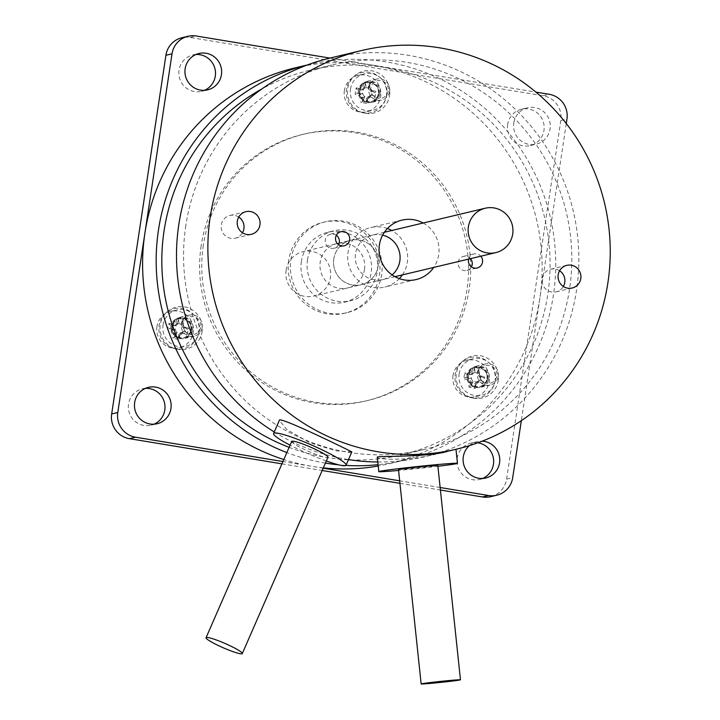 <?xml version="1.0" encoding="UTF-8"?>
<svg xmlns="http://www.w3.org/2000/svg" width="720" height="720" viewBox="0 0 720 720"><rect width="100%" height="100%" fill="white"/><g stroke="black" fill="none" stroke-linecap="round" stroke-linejoin="round"><path stroke-width="0.54" stroke-dasharray="3.6 2.7" d="M286.119 270.225A22.824 22.392 76.6 0 0 313.569 296.082A22.824 22.392 76.6 0 0 330.057 268.686A22.824 22.392 76.6 0 0 286.119 270.225M336.339 235.287A7.236 7.101 76.6 0 0 325.233 241.902A7.236 7.101 76.6 0 0 338.571 244.638M470.475 258.66A7.236 7.101 76.6 0 0 458.109 264.132A7.236 7.101 76.6 0 0 471.447 266.868M468.612 259.11A7.236 7.101 -103.4 0 1 480.798 256.203M238.743 217.062A11.655 11.43 76.6 0 0 221.22 227.97A11.655 11.43 76.6 0 0 242.487 232.776M559.593 270.738A11.655 11.43 76.6 0 0 542.079 281.655A11.655 11.43 76.6 0 0 563.346 286.461M326.322 460.98A39.537 4.68 23.6 0 1 290.088 445.167M351.828 451.944L335.898 450.828L309.402 442.557L286.803 429.498L279.369 420.318M437.895 466.272A39.537 1.008 -6 0 1 398.574 470.43M448.497 451.062L437.517 453.681C413.469 460.719 376.281 459.981 377.316 457.236M402.354 274.905A30.555 29.97 76.6 0 0 405.117 269.919A30.555 29.97 76.6 0 0 391.761 230.508M387.396 228.537A30.555 29.97 76.6 0 0 370.593 227.61A30.555 29.97 76.6 0 0 348.525 264.285A30.555 29.97 76.6 0 0 384.768 287.046A30.555 29.97 76.6 0 0 399.339 278.64M423.135 223.02A30.555 29.97 -103.4 0 1 436.491 262.431A30.555 29.97 -103.4 0 1 433.728 267.426M377.802 461.997A204.876 200.979 76.6 0 0 425.214 456.615A204.876 200.979 76.6 0 0 561.681 341.721A204.876 200.979 76.6 0 0 577.71 237.186A204.876 200.979 76.6 0 0 330.147 58.041M274.275 431.973A204.876 200.979 76.6 0 0 348.507 459.576M291.708 441.45A19.773 2.34 -156.4 0 0 308.889 451.503A19.773 2.34 -156.4 0 0 327.942 457.272M398.484 469.566A19.773 0.504 174 0 0 398.592 469.602A19.773 0.504 174 0 0 419.184 467.874A19.773 0.504 174 0 0 437.805 465.408M469.233 373.356A34.686 2.241 147.5 0 1 471.906 371.61L473.436 372.456A33.732 5.913 -77.4 0 1 474.534 368.073L473.022 367.119A34.353 14.346 -162.7 0 1 479.439 368.559A35.109 6.147 -77.4 0 0 478.323 373.041A34.686 6.354 -123.2 0 0 480.06 375.768L479.421 377.019A33.732 2.826 11.7 0 0 483.885 377.937L484.632 376.695A34.353 11.628 -80 0 1 483.273 383.211A35.109 2.943 11.7 0 1 478.71 382.284L478.665 380.664L480.321 380.268L477.486 382.194L472.797 381.15L473.049 381.888L471.411 382.284A33.732 5.913 -77.4 0 0 470.7 386.559L468.9 386.991A35.109 6.147 102.6 0 1 469.62 382.599L471.411 382.284A33.444 6.129 -123.2 0 1 469.008 378.504L470.637 378.099L471.267 378.747L472.257 373.986L475.092 372.051L473.454 372.447A33.444 2.16 -32.5 0 0 469.764 374.859A33.732 2.826 11.7 0 1 465.678 373.869L465.066 372.33A35.109 2.943 -168.3 0 0 469.233 373.356L469.746 374.868L471.384 374.481L465.678 373.869M469.62 382.599A34.686 6.354 56.8 0 1 467.883 379.863L469.008 378.504A33.732 2.826 -168.3 0 1 464.922 377.496L463.716 378.846A34.353 22.05 105.8 0 1 465.066 372.33M467.883 379.863A35.109 2.943 11.7 0 1 463.716 378.846M472.797 381.15L471.267 378.747M464.922 377.496L470.637 378.099M471.906 371.61A35.109 6.147 102.6 0 1 473.022 367.119M471.384 374.481L472.257 373.986M474.534 368.073L475.092 372.051M478.323 373.041L477.027 373.239A33.732 5.913 102.6 0 1 478.107 368.874L479.439 368.559M477.027 373.239L478.656 372.852L480.825 375.903L481.077 376.641L479.421 377.019A33.444 6.129 56.8 0 1 477.027 373.257M480.06 375.768A35.109 2.943 -168.3 0 0 484.632 376.695M483.885 377.937L481.077 376.641M478.71 382.284A34.686 2.241 -32.5 0 0 476.037 384.03L474.993 383.067A33.444 2.16 147.5 0 1 478.665 380.664L478.683 380.655A33.732 2.826 -168.3 0 0 483.129 381.564L483.273 383.211M477.486 382.194L474.993 383.067A33.732 5.913 102.6 0 0 474.264 387.36L475.317 388.422A34.353 19.332 5.6 0 1 468.9 386.991M476.037 384.03A35.109 6.147 -77.4 0 0 475.317 388.422M474.264 387.36L476.622 382.689M494.865 381.96A20.556 20.169 76.6 0 0 462.159 361.674A20.556 20.169 76.6 0 0 470.718 397.557A20.556 20.169 76.6 0 0 494.865 381.96M473.049 381.888L470.7 386.559M480.321 380.268L483.129 381.564M474.606 372.456L479.295 373.5M480.825 375.903L479.835 380.664M478.656 372.852L478.107 368.874M487.692 378.936A9.882 9.693 76.6 0 0 475.902 367.2A9.882 9.693 76.6 0 0 468.765 379.062A9.882 9.693 76.6 0 0 487.692 378.936M497.997 381.654A21.564 21.159 76.6 0 0 463.698 360.378A21.564 21.159 76.6 0 0 472.671 398.016A21.564 21.159 76.6 0 0 497.997 381.654M498.168 376.83A10.782 10.575 76.6 0 0 485.307 364.032A10.782 10.575 76.6 0 0 477.513 376.974A10.782 10.575 76.6 0 0 498.168 376.83M496.782 376.371A8.982 8.811 -103.4 0 1 482.247 381.069A8.982 8.811 -103.4 0 1 485.406 365.886A8.982 8.811 -103.4 0 1 496.782 376.371M488.727 379.089A10.782 10.575 76.6 0 0 475.866 366.282A10.782 10.575 76.6 0 0 468.072 379.224A10.782 10.575 76.6 0 0 488.727 379.089M177.399 323.559L177.417 323.55A33.732 5.877 -76.8 0 1 178.542 319.185L177.048 318.222A34.353 14.292 -162.2 0 1 183.447 319.716A35.109 6.12 -76.8 0 0 182.277 324.198A34.686 6.381 -122.6 0 0 183.996 326.943L183.357 328.194A33.732 2.889 12.3 0 0 187.794 329.148L188.55 327.915A34.353 11.655 -79.5 0 1 187.137 334.413A35.109 3.006 12.3 0 1 182.574 333.441L182.547 331.821L184.203 331.416L181.35 333.324L176.67 332.226L176.913 332.973L175.275 333.36A33.732 5.877 -76.8 0 0 174.519 337.635L172.719 338.04A35.109 6.12 103.2 0 1 173.484 333.666L175.275 333.36A33.444 6.147 -122.6 0 1 172.908 329.562L171.774 330.912A35.109 3.006 12.3 0 1 167.616 329.841A34.353 22.023 106.4 0 1 169.029 323.343L169.623 324.891A33.732 2.889 12.3 0 0 173.691 325.926L173.196 324.414A34.686 2.178 148.1 0 1 175.878 322.695L177.399 323.559A33.444 2.097 -31.9 0 0 173.7 325.917L175.329 325.539L169.623 324.891M173.484 333.666A34.686 6.381 57.4 0 1 171.774 330.912M172.908 329.562L172.899 329.544A33.732 2.889 -167.7 0 1 168.84 328.509L167.616 329.841M172.899 329.544L174.537 329.157L175.167 329.805L176.202 325.053L179.055 323.154L177.417 323.55M176.67 332.226L175.167 329.805M168.84 328.509L174.537 329.157M169.029 323.343A35.109 3.006 -167.7 0 0 173.196 324.414M175.878 322.695A35.109 6.12 103.2 0 1 177.048 318.222M175.329 325.539L176.202 325.053M178.542 319.185L179.055 323.154M182.277 324.198L180.981 324.378A33.732 5.877 103.2 0 1 182.106 320.022L183.447 319.716M183.348 328.176A33.444 6.147 57.4 0 1 180.99 324.396M183.996 326.943A35.109 3.006 -167.7 0 0 188.55 327.915M183.357 328.194L184.995 327.807L184.752 327.06L183.708 331.812M180.981 324.378L182.619 323.991L184.752 327.06M187.794 329.148L184.995 327.807M182.574 333.441A34.686 2.178 -31.9 0 0 179.892 335.16L178.848 334.188A33.444 2.097 148.1 0 1 182.547 331.821L182.565 331.812A33.732 2.889 -167.7 0 0 187.002 332.757L187.137 334.413M178.848 334.188L178.839 334.197A33.732 5.877 103.2 0 0 178.083 338.463L179.118 339.543A34.353 19.386 6.2 0 1 172.719 338.04M179.892 335.16A35.109 6.12 -76.8 0 0 179.118 339.543M178.839 334.197L181.35 333.324M178.083 338.463L180.477 333.801M198.729 333.27A20.556 20.169 76.6 0 0 161.649 318.033A20.556 20.169 76.6 0 0 174.627 348.669A20.556 20.169 76.6 0 0 198.729 333.27M176.913 332.973L174.519 337.635M184.203 331.416L187.002 332.757M178.56 323.55L183.24 324.639M182.619 323.991L182.106 320.022M191.583 330.138A9.882 9.693 76.6 0 0 179.811 318.303A9.882 9.693 76.6 0 0 172.674 330.174A9.882 9.693 76.6 0 0 191.583 330.138M201.87 332.982A21.564 21.159 76.6 0 0 167.607 311.49A21.564 21.159 76.6 0 0 176.589 349.128A21.564 21.159 76.6 0 0 201.87 332.982M202.059 328.05A10.782 10.575 76.6 0 0 189.216 315.144A10.782 10.575 76.6 0 0 181.431 328.086A10.782 10.575 76.6 0 0 202.059 328.05M200.673 327.564A8.982 8.811 -103.4 0 1 186.093 332.118A8.982 8.811 -103.4 0 1 189.405 316.962A8.982 8.811 -103.4 0 1 200.673 327.564M192.618 330.3A10.782 10.575 76.6 0 0 179.775 317.394A10.782 10.575 76.6 0 0 171.99 330.336A10.782 10.575 76.6 0 0 192.618 330.3M364.5 87.561L364.518 87.543A33.732 6.057 -80.6 0 1 365.364 83.133L363.798 82.251A34.353 14.634 -165.7 0 1 370.278 83.322A35.109 6.3 -80.6 0 0 369.405 87.858A34.686 6.219 -126.4 0 0 371.286 90.486L370.737 91.791A33.732 2.493 8.6 0 0 375.228 92.457L375.903 91.17A34.353 11.493 -82.9 0 1 374.904 97.749A35.109 2.601 8.6 0 1 370.296 97.065L370.17 95.463L371.826 95.067L369.099 97.164L364.365 96.381L364.653 97.101L363.015 97.488A33.732 6.057 -80.6 0 0 362.538 101.817L360.765 102.33A35.109 6.3 99.4 0 1 361.242 97.893L363.015 97.488A33.444 5.994 -126.4 0 1 360.405 93.852L359.361 95.265A35.109 2.601 8.6 0 1 355.149 94.482A34.353 22.185 102.2 0 1 356.139 87.903L356.841 89.424A33.732 2.493 8.6 0 0 360.954 90.18L360.351 88.677A34.686 2.592 144.4 0 1 362.925 86.787L364.5 87.561A33.444 2.493 -35.6 0 0 360.963 90.162L362.592 89.784L356.841 89.424M361.242 97.893A34.686 6.219 53.6 0 1 359.361 95.265M360.405 93.852L360.405 93.843A33.732 2.493 -171.4 0 1 356.283 93.087L355.149 94.482M360.405 93.843L362.034 93.447L362.709 94.068L363.438 89.262L366.156 87.156L364.518 87.543M364.365 96.381L362.709 94.068M356.283 93.087L362.034 93.447M356.139 87.903A35.109 2.601 -171.4 0 0 360.351 88.677M362.925 86.787A35.109 6.3 99.4 0 1 363.798 82.251M362.592 89.784L363.438 89.262M365.364 83.133L366.156 87.156M369.405 87.858L368.136 88.155A33.732 6.057 99.4 0 1 368.973 83.727L370.278 83.322M365.697 87.597L370.431 88.38L369.765 87.75L368.127 88.146A33.444 5.994 53.6 0 0 370.728 91.782M371.286 90.486A35.109 2.601 -171.4 0 0 375.903 91.17M370.737 91.791L372.375 91.404L372.087 90.684L371.358 95.499M370.431 88.38L372.087 90.684M375.228 92.457L372.375 91.404M370.296 97.065A34.686 2.592 -35.6 0 0 367.722 98.964L366.633 98.073A33.444 2.493 144.4 0 1 370.17 95.463L370.188 95.454A33.732 2.493 -171.4 0 0 374.67 96.12L374.904 97.749M366.633 98.073L366.624 98.082A33.732 6.057 99.4 0 0 366.147 102.411L367.245 103.401A34.353 19.044 2.4 0 1 360.765 102.33M367.722 98.964A35.109 6.3 -80.6 0 0 367.245 103.401M366.624 98.082L369.099 97.164M366.147 102.411L368.262 97.695M386.415 95.895A20.556 20.169 76.6 0 0 348.453 83.16A20.556 20.169 76.6 0 0 362.07 112.608A20.556 20.169 76.6 0 0 386.415 95.895M364.653 97.101L362.538 101.817M371.826 95.067L374.67 96.12M369.765 87.75L368.973 83.727M379.143 93.447A9.882 9.693 76.6 0 0 367.254 82.251A9.882 9.693 76.6 0 0 360.117 94.113A9.882 9.693 76.6 0 0 379.143 93.447M389.565 95.544A21.564 21.159 76.6 0 0 355.05 75.438A21.564 21.159 76.6 0 0 364.023 113.076A21.564 21.159 76.6 0 0 389.565 95.544M389.628 91.305A10.782 10.575 76.6 0 0 376.659 79.083A10.782 10.575 76.6 0 0 368.865 92.025A10.782 10.575 76.6 0 0 389.628 91.305M388.215 90.936A8.982 8.811 -103.4 0 1 373.977 96.444A8.982 8.811 -103.4 0 1 376.299 81.099A8.982 8.811 -103.4 0 1 388.215 90.936M380.187 93.555A10.782 10.575 76.6 0 0 367.218 81.333A10.782 10.575 76.6 0 0 359.433 94.284A10.782 10.575 76.6 0 0 380.187 93.555M333.792 258.858A22.824 22.392 76.6 0 0 361.242 284.715A22.824 22.392 76.6 0 0 377.73 257.319A22.824 22.392 76.6 0 0 333.792 258.858M392.121 274.896A22.824 22.392 -103.4 0 1 355.527 253.674A22.824 22.392 -103.4 0 1 382.644 235.143M289.134 447.345A197.694 193.923 76.6 0 0 348.417 459.783M350.433 459.864A197.694 193.923 76.6 0 0 401.814 454.806A197.694 193.923 76.6 0 0 544.581 217.521A197.694 193.923 76.6 0 0 310.086 70.218A197.694 193.923 76.6 0 0 261.954 88.893M185.805 225.648A197.694 193.923 76.6 0 0 423.54 449.631A197.694 193.923 76.6 0 0 566.316 212.337A197.694 193.923 76.6 0 0 331.821 65.034A197.694 193.923 76.6 0 0 185.805 225.648M459.135 374.031A18.693 18.333 -103.4 0 1 495.117 372.78A18.693 18.333 -103.4 0 1 481.617 395.208A18.693 18.333 -103.4 0 1 459.135 374.031M163.053 325.143A18.693 18.333 -103.4 0 1 199.026 323.883A18.693 18.333 -103.4 0 1 185.526 346.32A18.693 18.333 -103.4 0 1 163.053 325.143M350.487 89.091A18.693 18.333 -103.4 0 1 386.469 87.831A18.693 18.333 -103.4 0 1 372.969 110.268A18.693 18.333 -103.4 0 1 350.487 89.091M307.476 259.992A35.946 35.262 -103.4 0 1 334.026 230.787A35.946 35.262 -103.4 0 1 376.668 257.571A35.946 35.262 -103.4 0 1 350.703 300.717A35.946 35.262 -103.4 0 1 307.476 259.992M364.518 269.406A22.824 22.392 76.6 0 0 337.068 243.549A22.824 22.392 76.6 0 0 320.589 270.945A22.824 22.392 76.6 0 0 364.518 269.406M378.099 266.166A22.824 22.392 -103.4 0 1 334.17 267.705A22.824 22.392 -103.4 0 1 350.658 240.309A22.824 22.392 -103.4 0 1 378.099 266.166M307.323 64.971A203.445 199.566 -103.4 0 1 308.754 64.62A203.445 199.566 -103.4 0 1 553.41 295.119A203.445 199.566 -103.4 0 1 403.146 460.404A203.445 199.566 -103.4 0 1 378.09 464.688M345.897 465.39A203.445 199.566 -103.4 0 1 338.634 464.823M325.404 463.077A203.445 199.566 -103.4 0 1 286.848 452.583M295.173 67.86A203.445 199.566 -103.4 0 1 372.708 65.151A203.445 199.566 -103.4 0 1 539.829 298.359A203.445 199.566 -103.4 0 1 389.565 463.644A203.445 199.566 -103.4 0 1 378.225 465.993M323.307 467.883A203.445 199.566 -103.4 0 1 312.03 466.353A203.445 199.566 -103.4 0 1 283.815 459.54M440.136 487.512L399.672 480.825M323.172 468.198L282.933 461.547M566.271 123.525L521.334 420.669M469.395 445.617A18.693 18.333 -103.4 0 1 482.157 441.171M329.949 58.086L535.887 92.097M513.792 122.958A18.693 18.333 -103.4 0 1 549.765 121.698A18.693 18.333 -103.4 0 1 536.265 144.135A18.693 18.333 -103.4 0 1 513.792 122.958M288.729 260.235A46.728 45.837 76.6 0 0 344.925 313.182A46.728 45.837 76.6 0 0 378.666 257.094A46.728 45.837 76.6 0 0 323.244 222.273A46.728 45.837 76.6 0 0 288.729 260.235M290.898 259.722A46.728 45.837 -103.4 0 1 325.413 221.76A46.728 45.837 -103.4 0 1 380.844 256.572A46.728 45.837 -103.4 0 1 347.094 312.66A46.728 45.837 -103.4 0 1 290.898 259.722M201.159 245.781A136.944 134.334 76.6 0 0 365.85 400.941A136.944 134.334 76.6 0 0 464.751 236.565A136.944 134.334 76.6 0 0 302.31 134.514A136.944 134.334 76.6 0 0 201.159 245.781M203.337 245.259A136.944 134.334 76.6 0 0 368.028 400.419A136.944 134.334 76.6 0 0 466.929 236.043A136.944 134.334 76.6 0 0 304.488 134.001A136.944 134.334 76.6 0 0 203.337 245.259M490.662 496.674A21.564 21.159 76.6 0 0 506.592 479.151L560.835 120.474A21.564 21.159 76.6 0 0 543.123 95.76L190.062 37.458A21.564 21.159 76.6 0 0 181.845 37.746M281.934 463.851L322.173 470.493M399.942 483.336L440.406 490.023M477.81 442.8A18.693 18.333 76.6 0 0 457.182 458.28A18.693 18.333 76.6 0 0 482.652 478.458M507.681 124.416A18.693 18.333 76.6 0 0 530.154 145.593A18.693 18.333 76.6 0 0 543.654 123.156A18.693 18.333 76.6 0 0 507.681 124.416M195.966 54.504A18.693 18.333 76.6 0 0 179.046 70.146A18.693 18.333 76.6 0 0 204.507 90.324M145.476 388.368A18.693 18.333 76.6 0 0 128.547 404.01A18.693 18.333 76.6 0 0 154.017 424.188M453.024 375.489A18.693 18.333 76.6 0 0 475.506 396.666A18.693 18.333 76.6 0 0 488.997 374.238A18.693 18.333 76.6 0 0 453.024 375.489M156.933 326.601A18.693 18.333 76.6 0 0 179.415 347.778A18.693 18.333 76.6 0 0 192.915 325.341A18.693 18.333 76.6 0 0 156.933 326.601M344.376 90.549A18.693 18.333 76.6 0 0 366.858 111.726A18.693 18.333 76.6 0 0 380.358 89.289A18.693 18.333 76.6 0 0 344.376 90.549M301.365 261.45A35.946 35.262 76.6 0 0 344.592 302.175A35.946 35.262 76.6 0 0 370.548 259.029A35.946 35.262 76.6 0 0 327.915 232.245A35.946 35.262 76.6 0 0 301.365 261.45M487.467 379.305A10.602 10.404 76.6 0 0 474.048 366.93A10.602 10.404 76.6 0 0 470.322 384.849A10.602 10.404 76.6 0 0 487.467 379.305M480.492 386.424L479.709 386.613C483.516 385.542 485.91 383.049 486.9 379.125A9.882 9.693 -103.4 0 1 467.982 379.251A9.882 9.693 -103.4 0 1 475.119 367.38A9.882 9.693 -103.4 0 1 486.909 379.116C488.124 372.024 484.2 368.109 475.119 367.38L475.902 367.2M191.358 330.516A10.602 10.404 76.6 0 0 178.056 318.006A10.602 10.404 76.6 0 0 174.159 335.889A10.602 10.404 76.6 0 0 191.358 330.516M184.401 337.536L183.618 337.725C187.389 336.672 189.783 334.206 190.791 330.336A9.882 9.693 -103.4 0 1 171.891 330.354A9.882 9.693 -103.4 0 1 179.037 318.492A9.882 9.693 -103.4 0 1 190.8 330.327C192.213 323.352 188.298 319.41 179.037 318.492L179.811 318.303M378.927 93.789A10.602 10.404 76.6 0 0 364.851 82.179A10.602 10.404 76.6 0 0 362.115 100.287A10.602 10.404 76.6 0 0 378.927 93.789M371.844 101.484L371.061 101.664C375.084 100.521 377.514 97.839 378.351 93.645A9.882 9.693 -103.4 0 1 359.334 94.302A9.882 9.693 -103.4 0 1 366.471 82.44A9.882 9.693 -103.4 0 1 378.36 93.636C379.494 87.084 375.543 83.349 366.471 82.44L367.254 82.251M560.835 120.474L566.946 119.016M543.123 95.76L549.234 94.302M506.592 479.151L512.703 477.693M190.062 37.458L196.173 36M384.381 232.263L302.985 251.685M394.974 276.669L313.569 296.082M333.972 248.229L344.295 245.772M330.615 234.153L340.938 231.696M466.848 270.459L477.171 268.002M463.491 256.383L473.814 253.926M235.305 238.167L251.334 234.342M229.896 215.496L245.925 211.671M556.164 291.843L572.184 288.027M550.755 269.172L566.784 265.356M401.967 220.131L370.593 227.61M416.142 279.567L384.768 287.046M437.517 453.681L425.214 456.615M480.87 387.261L490.302 385.011M475.866 366.282L485.307 364.032M470.718 397.557L472.671 398.016M462.159 361.674L463.698 360.378M184.779 338.373L194.22 336.114M179.775 317.394L189.216 315.144M174.627 348.669L176.589 349.128M166.068 312.786L167.607 311.49M372.222 102.312L381.663 100.062M367.218 81.333L376.659 79.083M362.07 112.608L364.023 113.076M353.511 76.734L355.05 75.438M372.384 235.125L337.068 243.549M382.977 279.531L347.661 287.955M331.821 65.034L310.086 70.218M423.54 449.631L401.814 454.806M389.565 463.644L403.146 460.404M307.368 64.953L308.754 64.62M325.413 221.76L323.244 222.273M347.094 312.66L344.925 313.182M304.488 134.001L302.31 134.514M368.028 400.419L365.85 400.941M344.592 302.175L350.703 300.717M327.915 232.245L334.026 230.787M366.858 111.726L372.969 110.268M358.182 75.366L364.293 73.908M179.415 347.778L185.526 346.32M170.739 311.418L176.85 309.96M475.506 396.666L481.617 395.208M466.83 360.306L472.941 358.848M151.029 425.187L157.14 423.729M142.353 388.827L148.464 387.369M201.519 91.323L207.63 89.865M192.843 54.963L198.963 53.505M530.154 145.593L536.265 144.135M521.487 109.233L527.598 107.775M479.664 479.457L485.775 477.999M470.988 443.097L477.099 441.639"/><path stroke-width="1.08" d="M468.396 226.755A22.824 22.392 76.6 0 0 495.846 252.612A22.824 22.392 76.6 0 0 512.325 225.216A22.824 22.392 76.6 0 0 468.396 226.755M338.571 244.638A7.236 7.101 76.6 0 0 336.339 235.287M335.556 239.445A7.236 7.101 -103.4 0 1 340.938 231.696A7.236 7.101 -103.4 0 1 349.524 237.087A7.236 7.101 -103.4 0 1 344.295 245.772A7.236 7.101 -103.4 0 1 335.556 239.445M471.447 266.868A7.236 7.101 76.6 0 0 470.475 258.66M480.798 256.203A7.236 7.101 -103.4 0 1 477.171 268.002A7.236 7.101 -103.4 0 1 468.612 259.11M242.487 232.776A11.655 11.43 76.6 0 0 238.743 217.062M237.249 224.154A11.655 11.43 -103.4 0 1 245.925 211.671A11.655 11.43 -103.4 0 1 259.749 220.356A11.655 11.43 -103.4 0 1 251.334 234.342A11.655 11.43 -103.4 0 1 237.249 224.154M563.346 286.461A11.655 11.43 76.6 0 0 559.593 270.738M558.108 277.83A11.655 11.43 -103.4 0 1 566.784 265.356A11.655 11.43 -103.4 0 1 580.599 274.032A11.655 11.43 -103.4 0 1 572.184 288.027A11.655 11.43 -103.4 0 1 558.108 277.83M290.088 445.167A39.537 4.68 23.6 0 1 273.582 433.548A39.537 4.68 23.6 0 1 311.697 445.077A39.537 4.68 23.6 0 1 346.059 465.174A39.537 4.68 23.6 0 1 345.33 465.651A39.537 4.68 23.6 0 1 326.322 460.98M273.582 433.548L279.36 420.318C278.604 415.566 354.006 452.781 351.828 451.944M398.574 470.43A39.537 1.008 -6 0 1 378.828 471.645A39.537 1.008 -6 0 1 418.041 466.488A39.537 1.008 -6 0 1 457.461 463.329A39.537 1.008 -6 0 1 456.75 463.599A39.537 1.008 -6 0 1 437.895 466.272M377.316 457.236C374.967 455.67 428.895 457.614 448.497 451.062L456.588 449.136A204.876 200.979 76.6 0 0 593.055 334.242A204.876 200.979 76.6 0 0 563.391 119.916A204.876 200.979 76.6 0 0 361.521 50.553A204.876 200.979 76.6 0 0 213.561 296.469A204.876 200.979 76.6 0 0 456.588 449.136M391.761 230.508A30.555 29.97 76.6 0 0 387.396 228.537M399.339 278.64A30.555 29.97 76.6 0 0 402.354 274.905M433.728 267.426A30.555 29.97 -103.4 0 1 416.142 279.567A30.555 29.97 -103.4 0 1 379.899 256.797A30.555 29.97 -103.4 0 1 401.967 220.131A30.555 29.97 -103.4 0 1 423.135 223.02M361.521 50.553L330.147 58.041A204.876 200.979 76.6 0 0 178.767 224.856A204.876 200.979 76.6 0 0 274.275 431.973M348.507 459.576A204.876 200.979 76.6 0 0 377.802 461.997M242.298 653.544L327.942 457.272A19.773 2.34 -156.4 0 0 314.208 448.767A19.773 2.34 -156.4 0 0 293.382 441.225A19.773 2.34 -156.4 0 0 291.708 441.45L206.055 637.731A19.773 2.34 23.6 0 1 207.729 637.506A19.773 2.34 23.6 0 1 228.555 645.048A19.773 2.34 23.6 0 1 242.298 653.544A19.773 2.34 23.6 0 1 223.245 647.784A19.773 2.34 23.6 0 1 206.055 637.731M460.476 679.806L437.805 465.408A19.773 0.504 174 0 0 418.086 466.983A19.773 0.504 174 0 0 398.484 469.566L421.155 683.964A19.773 0.504 -6 0 1 440.757 681.381A19.773 0.504 -6 0 1 460.476 679.806A19.773 0.504 -6 0 1 441.855 682.272A19.773 0.504 -6 0 1 421.254 684A19.773 0.504 -6 0 1 421.155 683.964M382.644 235.143A22.824 22.392 -103.4 0 1 392.121 274.896M261.954 88.893A197.694 193.923 76.6 0 0 164.07 230.832A197.694 193.923 76.6 0 0 289.134 447.345M348.417 459.783A197.694 193.923 76.6 0 0 350.433 459.864M378.09 464.688A203.445 199.566 -103.4 0 1 345.897 465.39M338.634 464.823A203.445 199.566 -103.4 0 1 325.404 463.077M286.848 452.583A203.445 199.566 -103.4 0 1 156.456 249.849A203.445 199.566 -103.4 0 1 307.323 64.971M283.815 459.54A203.445 199.566 -103.4 0 1 144.909 233.145A203.445 199.566 -103.4 0 1 295.173 67.86L307.368 64.953M378.225 465.993A203.445 199.566 -103.4 0 1 323.307 467.883M521.334 420.669L512.703 477.693A21.564 21.159 -103.4 0 1 488.556 495.504L440.136 487.512M399.672 480.825L323.172 468.198M482.157 441.171A18.693 18.333 -103.4 0 1 485.775 477.999A18.693 18.333 -103.4 0 1 469.395 445.617M282.933 461.547L135.504 437.202A21.564 21.159 -103.4 0 1 117.783 412.488L172.026 53.811A21.564 21.159 -103.4 0 1 196.173 36L329.949 58.086M134.658 402.552A18.693 18.333 -103.4 0 1 170.64 401.301A18.693 18.333 -103.4 0 1 157.14 423.729A18.693 18.333 -103.4 0 1 134.658 402.552M185.157 68.688A18.693 18.333 -103.4 0 1 221.13 67.437A18.693 18.333 -103.4 0 1 207.63 89.865A18.693 18.333 -103.4 0 1 185.157 68.688M535.887 92.097L549.234 94.302A21.564 21.159 -103.4 0 1 566.946 119.016L566.271 123.525M440.406 490.023L482.445 496.962A21.564 21.159 76.6 0 0 490.662 496.674L496.773 495.216M187.956 36.288L181.845 37.746A21.564 21.159 76.6 0 0 165.915 55.269L111.672 413.937A21.564 21.159 76.6 0 0 129.384 438.66L281.934 463.851M322.173 470.493L399.942 483.336M482.652 478.458A18.693 18.333 76.6 0 0 477.81 442.8M204.507 90.324A18.693 18.333 76.6 0 0 195.966 54.504M154.017 424.188A18.693 18.333 76.6 0 0 145.476 388.368M482.445 496.962L488.556 495.504M129.384 438.66L135.504 437.202M111.672 413.937L117.783 412.488M165.915 55.269L172.026 53.811M485.253 208.206L384.381 232.263M495.846 252.612L394.974 276.669M346.059 465.174L351.837 451.944M457.461 463.329L455.976 449.28M378.828 471.645L377.298 457.236"/></g></svg>
